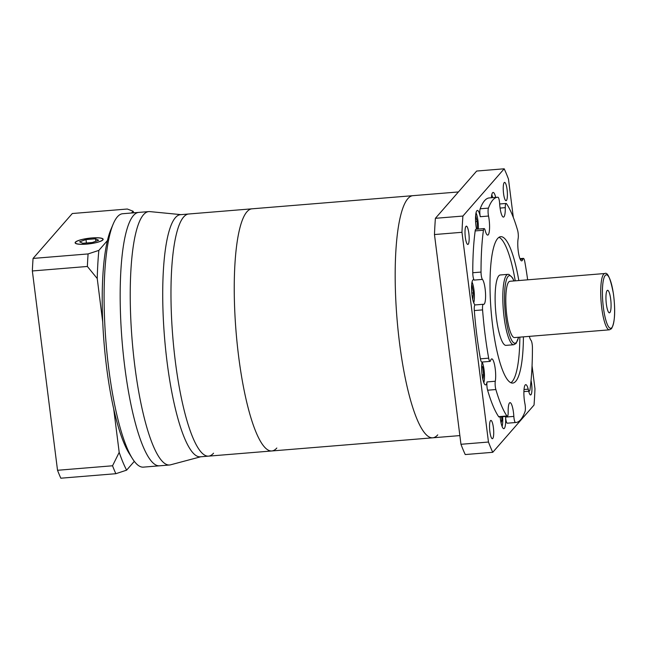 <?xml version="1.0" encoding="UTF-8"?>
<svg xmlns="http://www.w3.org/2000/svg" width="647" height="647" viewBox="0 0 647 647"><rect width="100%" height="100%" fill="white"/><g stroke="black" fill="none" stroke-linecap="round" stroke-linejoin="round"><path stroke-width="0.97" d="M200.756 456.774L170.549 464.821A127.127 27.085 -94.7 0 1 169.514 464.999A127.127 27.085 -94.7 0 1 133.363 353.399A127.127 27.085 -94.7 0 1 143.537 214.675A127.127 27.085 -94.7 0 1 148.802 211.593A127.127 27.085 -94.7 0 1 149.845 211.601L180.958 214.634M148.802 211.593L138.741 212.41A127.127 27.085 85.3 0 0 133.476 215.491A127.127 27.085 85.3 0 0 123.302 354.224A127.127 27.085 85.3 0 0 159.453 465.816L143.375 467.134A127.127 27.085 -94.7 0 1 132.417 458.586A127.127 27.085 -94.7 0 1 106.027 342.635A127.127 27.085 -94.7 0 1 113.233 223.943A127.127 27.085 -94.7 0 1 117.398 216.81A127.127 27.085 -94.7 0 1 122.655 213.728L138.741 212.41A127.127 27.085 85.3 0 0 133.476 215.491A127.127 27.085 85.3 0 0 123.302 354.224A127.127 27.085 85.3 0 0 159.453 465.816L169.514 464.999M458.424 191.949L412.923 195.669A121.474 25.88 85.3 0 0 407.893 198.613A121.474 25.88 85.3 0 1 412.923 195.669L251.99 208.819A121.474 25.88 85.3 0 0 246.96 211.763A121.474 25.88 85.3 0 1 251.99 208.819L188.714 213.995A121.474 25.88 85.3 0 0 183.691 216.939A121.474 25.88 85.3 0 1 188.714 213.995L180.464 214.675A121.474 25.88 85.3 0 0 175.434 217.61A121.474 25.88 85.3 0 0 165.713 350.181A121.474 25.88 85.3 0 0 200.263 456.814L208.512 456.143A121.474 25.88 85.3 0 0 213.534 453.199M208.512 456.143A121.474 25.88 85.3 0 1 173.962 349.509A121.474 25.88 85.3 0 1 183.691 216.939A121.474 25.88 85.3 0 0 173.962 349.509A121.474 25.88 85.3 0 0 208.512 456.143L271.789 450.967A121.474 25.88 85.3 0 0 276.811 448.023M507.345 416.312L499.096 416.983A5.653 1.205 -94.7 0 1 498.643 416.66L506.9 415.981A5.653 1.205 85.3 0 0 507.345 416.312A5.653 1.205 85.3 0 0 507.58 416.175A5.653 1.205 85.3 0 0 508.17 412.107A12.714 2.709 -94.7 0 1 509.488 402.96A12.714 2.709 -94.7 0 1 510.014 402.652A12.714 2.709 -94.7 0 1 513.839 416.409A5.653 1.205 85.3 0 0 515.522 422.523A112.999 24.076 85.3 0 0 515.934 422.499A112.999 24.076 85.3 0 0 525.016 411.646A5.653 1.205 85.3 0 0 524.927 403.712A12.714 2.709 -94.7 0 1 525.21 384.957A12.714 2.709 -94.7 0 1 525.736 384.65A12.714 2.709 -94.7 0 1 528.211 389.162A5.653 1.205 85.3 0 0 529.311 391.16A5.653 1.205 85.3 0 0 530.014 389.51A112.999 24.076 85.3 0 0 532.424 347.69A5.653 1.205 85.3 0 0 531.017 340.354A12.714 2.709 -94.7 0 1 529.343 336.375M490.038 361.382L481.789 362.061A5.653 1.205 -94.7 0 1 480.422 358.842L488.671 358.171A5.653 1.205 85.3 0 0 490.038 361.382A5.653 1.205 85.3 0 0 490.272 361.244A5.653 1.205 85.3 0 0 490.563 360.614A12.714 2.709 -94.7 0 1 491.227 359.198A12.714 2.709 -94.7 0 1 491.752 358.891A12.714 2.709 -94.7 0 1 494.987 367.108A12.714 2.709 -94.7 0 1 495.295 381.253A5.653 1.205 85.3 0 0 495.869 389.543A112.999 24.076 85.3 0 0 506.9 415.981M527.653 279.819A112.999 24.076 85.3 0 0 524.774 261.59A5.653 1.205 85.3 0 0 523.415 258.371A5.653 1.205 85.3 0 0 522.881 259.14A12.714 2.709 -94.7 0 1 522.218 260.563A12.714 2.709 -94.7 0 1 521.692 260.87A12.714 2.709 -94.7 0 1 518.465 252.645A12.714 2.709 -94.7 0 1 518.15 238.5A5.653 1.205 85.3 0 0 517.584 230.211A112.999 24.076 85.3 0 0 506.552 203.773A5.653 1.205 85.3 0 0 506.1 203.449A5.653 1.205 85.3 0 0 505.283 207.647A12.714 2.709 -94.7 0 1 503.964 216.794A12.714 2.709 -94.7 0 1 503.439 217.101A12.714 2.709 -94.7 0 1 499.613 203.352A5.653 1.205 85.3 0 0 497.931 197.238A112.999 24.076 85.3 0 0 497.519 197.254A112.999 24.076 85.3 0 0 492.844 199.988A112.999 24.076 85.3 0 0 488.428 208.116A5.653 1.205 85.3 0 0 488.525 216.041A12.714 2.709 -94.7 0 1 488.242 234.796A12.714 2.709 -94.7 0 1 487.717 235.104A12.714 2.709 -94.7 0 1 485.234 230.599A5.653 1.205 85.3 0 0 484.134 228.593A5.653 1.205 85.3 0 0 483.899 228.731A5.653 1.205 85.3 0 0 483.43 230.243A112.999 24.076 85.3 0 0 481.028 272.063A5.653 1.205 85.3 0 0 482.427 279.399A12.714 2.709 -94.7 0 1 485.428 291.878A12.714 2.709 -94.7 0 1 484.255 304.025A12.714 2.709 -94.7 0 1 483.73 304.333A12.714 2.709 -94.7 0 1 483.446 304.284A5.653 1.205 85.3 0 0 483.325 304.268A5.653 1.205 85.3 0 0 483.091 304.405A5.653 1.205 85.3 0 0 482.573 309.897A112.999 24.076 85.3 0 0 488.671 358.171M482.573 309.897L474.324 310.576A5.653 1.205 -94.7 0 1 474.833 305.077A5.653 1.205 -94.7 0 1 475.068 304.939L483.325 304.268M483.43 230.243L475.181 230.914A5.653 1.205 -94.7 0 1 475.65 229.402A5.653 1.205 -94.7 0 1 475.885 229.264L484.134 228.593M492.723 197.642A11.864 2.531 85.3 0 0 491.752 194.844M478.343 229.07A11.864 2.531 85.3 0 0 476.03 212.847M473.75 302.845A11.864 2.531 85.3 0 0 474.211 292.355A11.864 2.531 85.3 0 0 472.051 282.076M483.843 382.741A11.864 2.531 85.3 0 0 484.312 372.308A11.864 2.531 85.3 0 0 482.169 362.029M502.096 426.51A11.864 2.531 85.3 0 0 502.614 416.692M495.707 197.4A12.714 2.709 85.3 0 0 493.111 192.434A12.714 2.709 85.3 0 0 492.585 192.741A12.714 2.709 85.3 0 0 491.364 197.756M488.525 216.041L480.276 216.713A12.714 2.709 85.3 0 0 477.389 210.437A12.714 2.709 85.3 0 0 476.863 210.744A12.714 2.709 85.3 0 0 476.524 229.216M482.427 279.399L474.178 280.078A12.714 2.709 85.3 0 0 473.41 279.666A12.714 2.709 85.3 0 0 472.884 279.973A12.714 2.709 85.3 0 0 471.784 293.067A12.714 2.709 85.3 0 0 475.141 304.931M482.128 362.029A12.714 2.709 85.3 0 0 482.282 376.295A12.714 2.709 85.3 0 0 485.573 384.9A12.714 2.709 85.3 0 0 486.099 384.593A12.714 2.709 85.3 0 0 487.045 381.924L495.295 381.253M500.155 416.894A12.714 2.709 85.3 0 0 503.827 428.67A12.714 2.709 85.3 0 0 504.353 428.363A12.714 2.709 85.3 0 0 505.582 417.08L513.839 416.409M504.191 182.616A9.179 1.957 85.3 0 0 503.455 192.628A9.179 1.957 85.3 0 0 506.067 200.691A9.179 1.957 85.3 0 0 506.447 200.465A9.179 1.957 85.3 0 0 507.183 190.453A9.179 1.957 85.3 0 0 504.571 182.389A9.179 1.957 85.3 0 0 504.191 182.616M465.961 226.385A9.179 1.957 85.3 0 0 465.225 236.398A9.179 1.957 85.3 0 0 467.838 244.461A9.179 1.957 85.3 0 0 468.218 244.234A9.179 1.957 85.3 0 0 468.946 234.222A9.179 1.957 85.3 0 0 466.341 226.159A9.179 1.957 85.3 0 0 465.961 226.385M490.499 420.639A9.179 1.957 85.3 0 0 489.763 430.659A9.179 1.957 85.3 0 0 492.375 438.715A9.179 1.957 85.3 0 0 492.755 438.496A9.179 1.957 85.3 0 0 493.491 428.476A9.179 1.957 85.3 0 0 490.879 420.413A9.179 1.957 85.3 0 0 490.499 420.639M528.696 391.209A9.179 1.957 85.3 0 0 530.605 394.945A9.179 1.957 85.3 0 0 530.985 394.727A9.179 1.957 85.3 0 0 531.05 380.509M607.121 290.568A11.298 2.41 85.3 0 0 606.15 302.189A11.298 2.41 85.3 0 0 609.126 312.752A11.298 2.41 85.3 0 0 609.903 312.541A11.298 2.41 85.3 0 0 610.728 299.512A11.298 2.41 85.3 0 0 607.298 290.406A11.298 2.41 85.3 0 0 607.121 290.568M507.976 274.344L500.268 274.975A35.31 7.521 85.3 0 0 498.813 275.832A35.31 7.521 85.3 0 0 495.982 314.369A35.31 7.521 85.3 0 0 506.027 345.369L513.726 344.738A35.31 7.521 -94.7 0 1 503.689 313.738A35.31 7.521 -94.7 0 1 506.512 275.201A35.31 7.521 -94.7 0 1 507.976 274.344L508.995 274.433L512.578 277.911L514.001 280.935M604.832 273.511L509.925 281.275A28.25 6.017 85.3 0 0 508.752 281.955A28.25 6.017 85.3 0 0 506.496 312.784A28.25 6.017 85.3 0 0 514.527 337.58L609.434 329.824A28.25 6.017 -94.7 0 1 601.403 305.028A28.25 6.017 -94.7 0 1 603.667 274.199A28.25 6.017 -94.7 0 1 604.832 273.511C607.67 271.886 610.542 278.679 613.437 293.875C615.572 310.843 614.925 322.449 611.496 328.692L609.434 329.824M518.821 280.547A73.451 15.649 85.3 0 0 500.738 236.673A73.451 15.649 85.3 0 0 497.705 238.452A73.451 15.649 85.3 0 0 491.817 318.607A73.451 15.649 85.3 0 0 512.707 383.081A73.451 15.649 85.3 0 0 515.748 381.301A73.451 15.649 85.3 0 0 523.423 336.861M510.879 382.749A73.451 15.649 85.3 0 0 512.173 381.593A73.451 15.649 85.3 0 0 519.848 337.152M497.519 197.254L489.261 197.925A112.999 24.076 85.3 0 0 484.587 200.667A112.999 24.076 85.3 0 0 480.179 208.787L488.428 208.116M475.181 230.914A112.999 24.076 85.3 0 0 472.771 272.743L481.028 272.063M474.324 310.576A112.999 24.076 85.3 0 0 480.422 358.842M495.869 389.543L487.612 390.214A112.999 24.076 85.3 0 0 498.643 416.66M515.522 422.523L507.264 423.195A112.999 24.076 85.3 0 0 507.677 423.178L515.934 422.499M515.238 280.838A73.451 15.649 85.3 0 0 498.991 237.303M507.264 423.195A5.653 1.205 -94.7 0 1 505.582 417.08M487.612 390.214A5.653 1.205 -94.7 0 1 487.045 381.924M474.178 280.078A5.653 1.205 -94.7 0 1 472.771 272.743M480.276 216.713A5.653 1.205 -94.7 0 1 480.179 208.787M513.322 217.473L508.469 179.065A162.437 34.606 85.3 0 0 504.191 168.794L462.912 216.049A162.437 34.606 85.3 0 0 461.974 232.297L488.469 442.038A162.437 34.606 85.3 0 0 492.755 452.31L534.034 405.054A162.437 34.606 85.3 0 0 534.972 388.807L532.052 365.733M504.191 168.794L476.677 171.043L435.399 218.306L462.912 216.049M435.399 218.306A162.437 34.606 85.3 0 0 434.469 234.546L460.963 444.287A162.437 34.606 85.3 0 0 465.242 454.558L492.755 452.31M460.963 444.287L488.469 442.038M434.469 234.546L461.974 232.297M271.789 450.967A121.474 25.88 85.3 0 1 237.239 344.333A121.474 25.88 85.3 0 1 246.96 211.763A121.474 25.88 85.3 0 0 237.239 344.333A121.474 25.88 85.3 0 0 271.789 450.967L432.722 437.809A121.474 25.88 85.3 0 1 398.172 331.175A121.474 25.88 85.3 0 1 407.893 198.613A121.474 25.88 85.3 0 0 398.172 331.175A121.474 25.88 85.3 0 0 432.722 437.809A121.474 25.88 85.3 0 0 437.744 434.865M501.069 422.96L501.854 420.566L501.595 416.781M482.905 379.619L483.641 374.872L482.638 366.946L481.7 365.717M472.811 299.707L473.458 292.889L472.084 285.691L471.614 285.602M477.324 229.151L477.235 221.549L475.642 215.758M475.618 221.678L477.235 221.549M471.606 285.723L472.084 285.691M471.784 293.026L473.458 292.889M481.651 367.027L482.638 366.946M482.104 375.001L483.641 374.872M500.632 420.671L501.854 420.566M75.376 242.172A14.129 2.798 -7.2 0 0 75.117 242.811A14.129 2.798 -7.2 0 0 87.952 244A14.129 2.798 -7.2 0 0 102.889 239.916A14.129 2.798 -7.2 0 0 103.148 239.277A14.129 2.798 -7.2 0 0 90.313 238.088A14.129 2.798 -7.2 0 0 75.376 242.172M102.614 239.94A13.846 2.742 -7.2 0 0 102.865 239.309A13.846 2.742 -7.2 0 0 90.289 238.153A13.846 2.742 -7.2 0 0 75.65 242.148A13.846 2.742 -7.2 0 0 75.4 242.779A13.846 2.742 -7.2 0 0 87.968 243.935A13.846 2.742 -7.2 0 0 102.614 239.94M87.369 266.467L32.35 270.964L57.526 470.28A152.555 32.496 -94.7 0 0 60.834 478.206L115.853 473.709A152.555 32.496 -94.7 0 1 112.546 465.783L119.194 452.366L113.686 408.799A121.474 25.88 -94.7 0 1 102.736 322.101L97.236 278.533L87.369 266.467A152.555 32.496 -94.7 0 1 88.089 253.931L98.854 250.389A144.079 30.692 85.3 0 0 97.236 278.533M98.854 250.389L107.426 240.571A121.474 25.88 -94.7 0 1 110.936 229.378L113.233 223.943M95.521 238.8L85.986 239.576L79.605 241.824L82.743 243.288L92.27 242.512L98.659 240.263L95.521 238.8L95.829 241.258M86.423 242.989L85.986 239.576M32.35 270.964A152.555 32.496 -94.7 0 1 33.07 258.428L88.089 253.931M33.07 258.428L72.302 213.518L127.322 209.021L133.064 211.221L131.503 213.009M57.526 470.28L112.546 465.783M119.194 452.366A144.079 30.692 85.3 0 0 126.618 470.159L115.853 473.709M133.872 212.814A144.079 30.692 85.3 0 0 133.064 211.221M134.317 461.343L126.618 470.159M132.417 458.586L129.263 453.596A121.474 25.88 -94.7 0 1 113.686 408.799M102.736 322.101A121.474 25.88 -94.7 0 1 107.426 240.571M611.811 327.657A26.834 5.718 85.3 0 0 613.647 295.679A26.834 5.718 85.3 0 0 605.212 275.46A26.834 5.718 85.3 0 0 603.376 307.438A26.834 5.718 85.3 0 0 611.811 327.657M513.904 280.944A33.903 7.222 85.3 0 0 508.065 276.463A33.903 7.222 85.3 0 0 505.736 316.852A33.903 7.222 85.3 0 0 516.395 342.392A33.903 7.222 85.3 0 0 518.506 337.257M524.021 389.502L528.211 389.162M505.283 207.647L500.082 208.075M522.881 259.14L520.245 259.358M518.611 337.249L516.08 343.436L513.726 344.738M432.722 437.809L459.863 435.593M519.937 258.654L523.415 258.371M499.654 203.975L506.1 203.449M529.311 391.16L523.9 391.605M102.938 239.859L102.865 239.309M75.464 243.329L75.4 242.779"/></g></svg>
